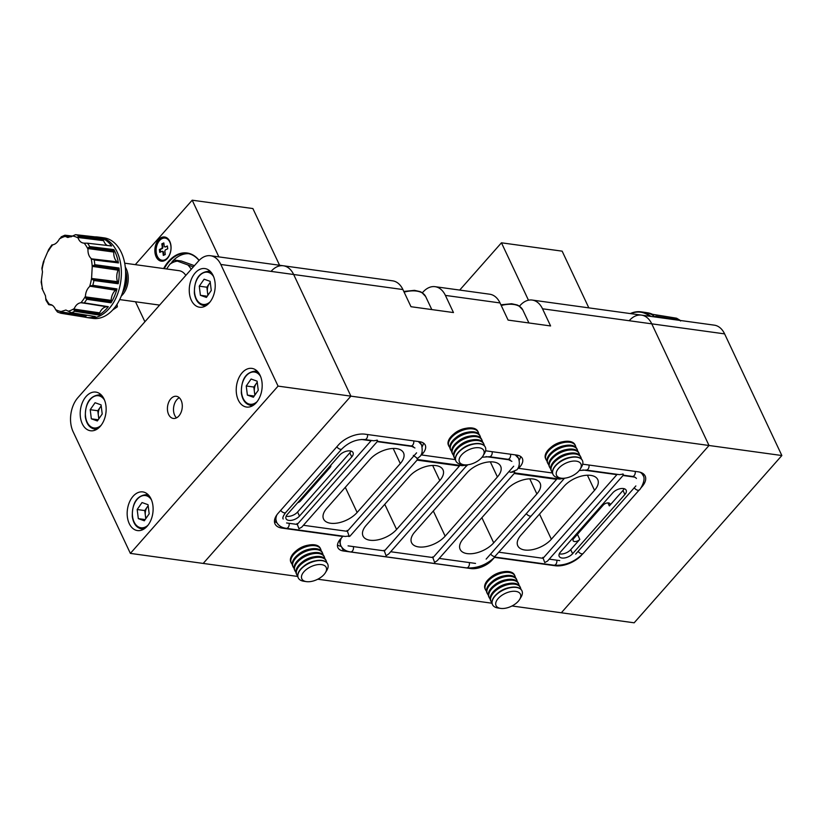 <?xml version="1.0" encoding="UTF-8"?>
<svg xmlns="http://www.w3.org/2000/svg" width="823" height="823" viewBox="0 0 823 823"><rect width="100%" height="100%" fill="white"/><g stroke="black" fill="none" stroke-linecap="round" stroke-linejoin="round"><path stroke-width="1.23" d="M377.51 441.313L301.722 527.183L298.934 528.705L297.01 523.521M347.08 530.413L349.096 535.917L345.403 536.473L286.27 528.325C281.661 527.728 278.431 525.66 276.569 522.132A23.579 12.499 -25.2 0 1 276.888 514.838M376.769 440.12C377.52 441.642 377.736 441.673 377.407 440.233L373.663 440.778L364.661 439.544A3.662 2.407 -82.2 0 0 367.5 434.523M490.662 554.013A3.662 1.965 41.4 0 0 494.88 556.513L494.818 557.068L553.951 565.216C564.99 565.833 574.732 561.914 583.188 553.447L639.317 489.88C639.564 490.765 646.6 479.737 643.041 475.375A23.579 12.499 154.8 0 0 640.129 472.227M494.88 556.513L531.401 515.712A3.662 1.965 -138.6 0 1 526.329 513.603M432.6 556.924L434.616 562.428L437.322 560.586L514.694 472.916L559.414 479.079L564.465 478.266M466.147 466.23L388.775 553.9L386.069 555.731L384.063 550.237M515.208 454.872L518.49 458.267C519.982 462.855 519.478 466.692 516.988 469.779L510.774 472.371L508.953 471.6M510.774 472.371L514.591 471.836C514.982 473.307 514.766 473.276 513.953 471.723M413.331 455.386L417.487 458.452L420.183 456.24C422.23 454.162 422.693 450.376 421.561 444.852L421.407 444.543M417.487 458.452C417.817 459.903 417.6 459.862 416.85 458.339M347.995 536.277A3.662 1.965 -138.6 0 0 350.063 536.051L417.58 459.532M465.417 465.026C466.168 466.548 466.374 466.59 466.044 465.149L462.31 465.695L417.611 459.543M466.23 466.24L466.271 464.902M542.83 557.387L544.754 562.572L547.542 561.049L623.33 475.18M622.6 473.986C623.35 475.509 623.556 475.55 623.227 474.099L619.493 474.655L586.13 470.056A3.662 2.407 -82.2 0 0 588.97 465.036M500.631 608.392L498.028 608.012A16.265 8.621 -25.2 0 1 492.504 604.658A16.265 8.621 -25.2 0 1 495.086 596.058A16.265 8.621 -25.2 0 1 510.219 587.715A16.265 8.621 -25.2 0 1 521.936 590.801A16.265 8.621 -25.2 0 1 521 597.2L519.632 599.442A13.456 7.129 -25.2 0 1 518.274 601.263A13.456 7.129 -25.2 0 1 500.631 608.392A13.456 7.129 -25.2 0 1 498.193 598.496A13.456 7.129 -25.2 0 1 514.653 591.264A13.456 7.129 -25.2 0 1 519.632 599.442M492.452 604.535A16.265 8.621 -25.2 0 1 492.391 604.421A16.265 8.621 -25.2 0 1 494.973 595.821A16.265 8.621 -25.2 0 1 497.205 593.65A16.265 8.621 -25.2 0 1 510.466 587.406A16.265 8.621 -25.2 0 1 516.196 587.2A16.265 8.621 -25.2 0 1 521.823 590.564A16.265 8.621 -25.2 0 1 521.875 590.688M491.959 602.775A16.265 8.621 -25.2 0 1 490.981 601.397A16.265 8.621 -25.2 0 1 493.553 592.807A16.265 8.621 -25.2 0 1 514.776 584.186A16.265 8.621 -25.2 0 1 520.403 587.55A16.265 8.621 -25.2 0 1 520.836 589.196M490.981 601.397L490.559 600.523A16.265 8.621 -25.2 0 1 493.131 591.922A16.265 8.621 -25.2 0 1 495.364 589.752A16.265 8.621 -25.2 0 1 508.624 583.507A16.265 8.621 -25.2 0 1 514.365 583.301A16.265 8.621 -25.2 0 1 519.992 586.665L520.403 587.55M490.127 598.877A16.265 8.621 -25.2 0 1 489.14 597.498A16.265 8.621 -25.2 0 1 491.712 588.908A16.265 8.621 -25.2 0 1 512.945 580.287A16.265 8.621 -25.2 0 1 518.572 583.651A16.265 8.621 -25.2 0 1 519.004 585.297M489.14 597.498L488.728 596.613A16.265 8.621 -25.2 0 1 491.3 588.023A16.265 8.621 -25.2 0 1 493.533 585.853A16.265 8.621 -25.2 0 1 506.793 579.608A16.265 8.621 -25.2 0 1 512.534 579.402A16.265 8.621 -25.2 0 1 518.151 582.766L518.572 583.651M488.296 594.978A16.265 8.621 -25.2 0 1 487.309 593.599A16.265 8.621 -25.2 0 1 489.88 585.009A16.265 8.621 -25.2 0 1 511.114 576.388A16.265 8.621 -25.2 0 1 516.731 579.752A16.265 8.621 -25.2 0 1 517.163 581.398M487.309 593.599L486.887 592.714A16.265 8.621 -25.2 0 1 489.469 584.124A16.265 8.621 -25.2 0 1 491.701 581.954A16.265 8.621 -25.2 0 1 504.962 575.709A16.265 8.621 -25.2 0 1 510.692 575.503A16.265 8.621 -25.2 0 1 516.319 578.867L516.731 579.752M486.455 591.079A16.265 8.621 -25.2 0 1 485.467 589.7A16.265 8.621 -25.2 0 1 488.049 581.11A16.265 8.621 -25.2 0 1 509.272 572.489A16.265 8.621 -25.2 0 1 514.9 575.853A16.265 8.621 -25.2 0 1 515.332 577.499M485.467 589.7L485.056 588.815A16.265 8.621 -25.2 0 1 487.627 580.225A16.265 8.621 -25.2 0 1 489.86 578.055A16.265 8.621 -25.2 0 1 503.12 571.81A16.265 8.621 -25.2 0 1 508.861 571.604A16.265 8.621 -25.2 0 1 514.488 574.968L514.9 575.853M489.86 578.055L490.868 577.211A13.456 7.129 -25.2 0 1 501.835 572.047L503.12 571.81M491.701 581.954L492.699 581.11A13.456 7.129 -25.2 0 1 503.666 575.946L504.962 575.709M493.533 585.853L494.53 585.009A13.456 7.129 -25.2 0 1 505.507 579.845L506.793 579.608M495.364 589.752L496.372 588.908A13.456 7.129 -25.2 0 1 507.338 583.744L508.624 583.507M497.205 593.65L498.203 592.807A13.456 7.129 -25.2 0 1 509.18 587.643L510.466 587.406M464.018 464.789L461.415 464.409A16.265 8.621 -25.2 0 1 455.901 461.055A16.265 8.621 -25.2 0 1 458.473 452.455A16.265 8.621 -25.2 0 1 473.606 444.111A16.265 8.621 -25.2 0 1 485.323 447.208A16.265 8.621 -25.2 0 1 484.387 453.596L483.029 455.839A13.456 7.129 -25.2 0 1 481.671 457.67A13.456 7.129 -25.2 0 1 464.018 464.789A13.456 7.129 -25.2 0 1 461.58 454.893A13.456 7.129 -25.2 0 1 478.04 447.671A13.456 7.129 -25.2 0 1 483.029 455.839M455.839 460.931A16.265 8.621 -25.2 0 1 455.788 460.818A16.265 8.621 -25.2 0 1 458.36 452.218A16.265 8.621 -25.2 0 1 460.592 450.047A16.265 8.621 -25.2 0 1 473.853 443.813A16.265 8.621 -25.2 0 1 479.583 443.597A16.265 8.621 -25.2 0 1 485.21 446.971A16.265 8.621 -25.2 0 1 485.272 447.084M455.356 459.172A16.265 8.621 -25.2 0 1 454.368 457.794A16.265 8.621 -25.2 0 1 456.94 449.204A16.265 8.621 -25.2 0 1 478.173 440.583A16.265 8.621 -25.2 0 1 483.79 443.947A16.265 8.621 -25.2 0 1 484.222 445.593M454.368 457.794L453.946 456.919A16.265 8.621 -25.2 0 1 456.528 448.319A16.265 8.621 -25.2 0 1 458.761 446.148A16.265 8.621 -25.2 0 1 472.021 439.914A16.265 8.621 -25.2 0 1 477.752 439.698A16.265 8.621 -25.2 0 1 483.379 443.072L483.79 443.947M453.514 455.273A16.265 8.621 -25.2 0 1 452.527 453.895A16.265 8.621 -25.2 0 1 455.109 445.305A16.265 8.621 -25.2 0 1 476.332 436.684A16.265 8.621 -25.2 0 1 481.959 440.048A16.265 8.621 -25.2 0 1 482.391 441.694M452.527 453.895L452.115 453.02A16.265 8.621 -25.2 0 1 454.687 444.42A16.265 8.621 -25.2 0 1 456.919 442.249A16.265 8.621 -25.2 0 1 470.18 436.015A16.265 8.621 -25.2 0 1 475.92 435.799A16.265 8.621 -25.2 0 1 481.548 439.173L481.959 440.048M451.683 451.374A16.265 8.621 -25.2 0 1 450.695 449.996A16.265 8.621 -25.2 0 1 453.267 441.406A16.265 8.621 -25.2 0 1 474.501 432.785A16.265 8.621 -25.2 0 1 480.128 436.149A16.265 8.621 -25.2 0 1 480.56 437.795M450.695 449.996L450.284 449.121A16.265 8.621 -25.2 0 1 452.856 440.521A16.265 8.621 -25.2 0 1 455.088 438.35A16.265 8.621 -25.2 0 1 468.349 432.106A16.265 8.621 -25.2 0 1 474.079 431.9A16.265 8.621 -25.2 0 1 479.706 435.274L480.128 436.149M449.852 447.475A16.265 8.621 -25.2 0 1 448.864 446.097A16.265 8.621 -25.2 0 1 451.436 437.507A16.265 8.621 -25.2 0 1 472.659 428.886A16.265 8.621 -25.2 0 1 478.286 432.25A16.265 8.621 -25.2 0 1 478.719 433.896M448.864 446.097L448.442 445.222A16.265 8.621 -25.2 0 1 451.025 436.622A16.265 8.621 -25.2 0 1 453.257 434.451A16.265 8.621 -25.2 0 1 466.518 428.207A16.265 8.621 -25.2 0 1 472.248 428.001A16.265 8.621 -25.2 0 1 477.875 431.375L478.286 432.25M453.257 434.451L454.255 433.608A13.456 7.129 -25.2 0 1 465.221 428.444L466.518 428.207M455.088 438.35L456.086 437.507A13.456 7.129 -25.2 0 1 467.063 432.342L468.349 432.106M456.919 442.249L457.927 441.406A13.456 7.129 -25.2 0 1 468.894 436.241L470.18 436.015M458.761 446.148L459.759 445.305A13.456 7.129 -25.2 0 1 470.725 440.14L472.021 439.914M460.592 450.047L461.59 449.204A13.456 7.129 -25.2 0 1 472.567 444.039L473.853 443.813M306.393 581.624L303.8 581.244A16.265 8.621 -25.2 0 1 298.276 577.89A16.265 8.621 -25.2 0 1 300.848 569.29A16.265 8.621 -25.2 0 1 315.991 560.947A16.265 8.621 -25.2 0 1 327.698 564.043A16.265 8.621 -25.2 0 1 326.772 570.442L325.404 572.685A13.456 7.129 -25.2 0 1 324.046 574.505A13.456 7.129 -25.2 0 1 306.393 581.624A13.456 7.129 -25.2 0 1 303.954 571.738A13.456 7.129 -25.2 0 1 320.414 564.506A13.456 7.129 -25.2 0 1 325.404 572.685M298.224 577.777A16.265 8.621 -25.2 0 1 298.163 577.653A16.265 8.621 -25.2 0 1 300.734 569.053A16.265 8.621 -25.2 0 1 302.967 566.893A16.265 8.621 -25.2 0 1 316.227 560.648A16.265 8.621 -25.2 0 1 321.968 560.432A16.265 8.621 -25.2 0 1 327.595 563.806A16.265 8.621 -25.2 0 1 327.647 563.93M297.731 576.018A16.265 8.621 -25.2 0 1 296.743 574.639A16.265 8.621 -25.2 0 1 299.315 566.039A16.265 8.621 -25.2 0 1 320.548 557.418A16.265 8.621 -25.2 0 1 326.175 560.792A16.265 8.621 -25.2 0 1 326.608 562.428M296.743 574.639L296.331 573.754A16.265 8.621 -25.2 0 1 298.903 565.154A16.265 8.621 -25.2 0 1 301.136 562.994A16.265 8.621 -25.2 0 1 314.396 556.749A16.265 8.621 -25.2 0 1 320.126 556.533A16.265 8.621 -25.2 0 1 325.754 559.907L326.175 560.792M295.899 572.119A16.265 8.621 -25.2 0 1 294.912 570.74A16.265 8.621 -25.2 0 1 297.484 562.14A16.265 8.621 -25.2 0 1 318.707 553.519A16.265 8.621 -25.2 0 1 324.334 556.893A16.265 8.621 -25.2 0 1 324.766 558.529M294.912 570.74L294.49 569.855A16.265 8.621 -25.2 0 1 297.072 561.255A16.265 8.621 -25.2 0 1 299.305 559.095A16.265 8.621 -25.2 0 1 312.565 552.85A16.265 8.621 -25.2 0 1 318.295 552.634A16.265 8.621 -25.2 0 1 323.923 556.009L324.334 556.893M294.058 568.22A16.265 8.621 -25.2 0 1 293.07 566.841A16.265 8.621 -25.2 0 1 295.652 558.241A16.265 8.621 -25.2 0 1 316.876 549.62A16.265 8.621 -25.2 0 1 322.503 552.994A16.265 8.621 -25.2 0 1 322.935 554.63M293.07 566.841L292.659 565.957A16.265 8.621 -25.2 0 1 295.231 557.356A16.265 8.621 -25.2 0 1 297.463 555.186A16.265 8.621 -25.2 0 1 310.724 548.951A16.265 8.621 -25.2 0 1 316.464 548.735A16.265 8.621 -25.2 0 1 322.091 552.11L322.503 552.994M292.227 564.321A16.265 8.621 -25.2 0 1 291.239 562.942A16.265 8.621 -25.2 0 1 293.811 554.342A16.265 8.621 -25.2 0 1 315.044 545.721A16.265 8.621 -25.2 0 1 320.672 549.095A16.265 8.621 -25.2 0 1 321.104 550.731M291.239 562.942L290.828 562.058A16.265 8.621 -25.2 0 1 293.399 553.457A16.265 8.621 -25.2 0 1 295.632 551.287A16.265 8.621 -25.2 0 1 308.892 545.052A16.265 8.621 -25.2 0 1 314.623 544.836A16.265 8.621 -25.2 0 1 320.25 548.211L320.672 549.095M295.632 551.287L296.63 550.443A13.456 7.129 -25.2 0 1 307.607 545.289L308.892 545.052M297.463 555.186L298.471 554.342A13.456 7.129 -25.2 0 1 309.438 549.188L310.724 548.951M299.305 559.095L300.302 558.241A13.456 7.129 -25.2 0 1 311.269 553.087L312.565 552.85M301.136 562.994L302.134 562.14A13.456 7.129 -25.2 0 1 313.11 556.986L314.396 556.749M302.967 566.893L303.975 566.039A13.456 7.129 -25.2 0 1 314.942 560.885L316.227 560.648M561.132 478.163L558.539 477.793A16.265 8.621 -25.2 0 1 553.015 474.429A16.265 8.621 -25.2 0 1 555.587 465.839A16.265 8.621 -25.2 0 1 570.73 457.495A16.265 8.621 -25.2 0 1 582.437 460.582A16.265 8.621 -25.2 0 1 581.501 466.98L580.143 469.223A13.456 7.129 -25.2 0 1 578.785 471.044A13.456 7.129 -25.2 0 1 561.132 478.163A13.456 7.129 -25.2 0 1 558.694 468.277A13.456 7.129 -25.2 0 1 575.154 461.045A13.456 7.129 -25.2 0 1 580.143 469.223M552.963 474.315A16.265 8.621 -25.2 0 1 552.902 474.192A16.265 8.621 -25.2 0 1 555.474 465.602A16.265 8.621 -25.2 0 1 557.706 463.431A16.265 8.621 -25.2 0 1 570.967 457.187A16.265 8.621 -25.2 0 1 576.707 456.981A16.265 8.621 -25.2 0 1 582.334 460.345A16.265 8.621 -25.2 0 1 582.386 460.469M552.47 472.556A16.265 8.621 -25.2 0 1 551.482 471.178A16.265 8.621 -25.2 0 1 554.054 462.588A16.265 8.621 -25.2 0 1 575.287 453.957A16.265 8.621 -25.2 0 1 580.915 457.331A16.265 8.621 -25.2 0 1 581.347 458.967M551.482 471.178L551.071 470.293A16.265 8.621 -25.2 0 1 553.642 461.703A16.265 8.621 -25.2 0 1 555.875 459.532A16.265 8.621 -25.2 0 1 569.135 453.288A16.265 8.621 -25.2 0 1 574.865 453.082A16.265 8.621 -25.2 0 1 580.493 456.446L580.915 457.331M550.638 468.657A16.265 8.621 -25.2 0 1 549.651 467.279A16.265 8.621 -25.2 0 1 552.223 458.689A16.265 8.621 -25.2 0 1 573.446 450.058A16.265 8.621 -25.2 0 1 579.073 453.432A16.265 8.621 -25.2 0 1 579.505 455.068M549.651 467.279L549.229 466.394A16.265 8.621 -25.2 0 1 551.811 457.804A16.265 8.621 -25.2 0 1 554.044 455.633A16.265 8.621 -25.2 0 1 567.304 449.389A16.265 8.621 -25.2 0 1 573.034 449.183A16.265 8.621 -25.2 0 1 578.662 452.547L579.073 453.432M548.797 464.758A16.265 8.621 -25.2 0 1 547.809 463.38A16.265 8.621 -25.2 0 1 550.392 454.79A16.265 8.621 -25.2 0 1 571.615 446.159A16.265 8.621 -25.2 0 1 577.242 449.533A16.265 8.621 -25.2 0 1 577.674 451.169M547.809 463.38L547.398 462.495A16.265 8.621 -25.2 0 1 549.97 453.905A16.265 8.621 -25.2 0 1 552.202 451.734A16.265 8.621 -25.2 0 1 565.463 445.49A16.265 8.621 -25.2 0 1 571.203 445.284A16.265 8.621 -25.2 0 1 576.82 448.648L577.242 449.533M546.966 460.859A16.265 8.621 -25.2 0 1 545.978 459.481A16.265 8.621 -25.2 0 1 548.55 450.891A16.265 8.621 -25.2 0 1 569.783 442.26A16.265 8.621 -25.2 0 1 575.4 445.634A16.265 8.621 -25.2 0 1 575.833 447.27M545.978 459.481L545.567 458.596A16.265 8.621 -25.2 0 1 548.139 450.006A16.265 8.621 -25.2 0 1 550.371 447.835A16.265 8.621 -25.2 0 1 563.632 441.591A16.265 8.621 -25.2 0 1 569.362 441.385A16.265 8.621 -25.2 0 1 574.989 444.749L575.4 445.634M550.371 447.835L551.369 446.992A13.456 7.129 -25.2 0 1 562.346 441.828L563.632 441.591M552.202 451.734L553.2 450.891A13.456 7.129 -25.2 0 1 564.177 445.727L565.463 445.49M554.044 455.633L555.041 454.79A13.456 7.129 -25.2 0 1 566.008 449.625L567.304 449.389M555.875 459.532L556.873 458.689A13.456 7.129 -25.2 0 1 567.849 453.524L569.135 453.288M557.706 463.431L558.704 462.588A13.456 7.129 -25.2 0 1 569.681 457.423L570.967 457.187M552.531 473.009L518.644 468.338L519.776 467.053A16.265 8.621 -25.2 0 0 522.348 458.452A16.265 8.621 -25.2 0 0 516.731 455.078L486.383 450.901A16.265 8.621 154.8 0 0 485.591 450.819M640.695 488.173L641.94 486.763A20.328 10.771 -25.2 0 0 645.15 476.023A20.328 10.771 -25.2 0 0 638.123 471.805L583.497 464.285A16.265 8.621 154.8 0 0 582.705 464.193M581.594 555.114A20.328 10.771 -25.2 0 1 555.186 565.74L494.541 557.387M341.74 547.213L343.53 551.009L470.993 568.58A16.265 8.621 154.8 0 0 492.216 559.949L494.139 557.778M343.53 551.009A16.265 8.621 -25.2 0 1 337.903 547.645A16.265 8.621 -25.2 0 1 340.475 539.044L342.749 536.473L282.052 528.109A20.328 10.771 154.8 0 1 275.016 523.891A20.328 10.771 154.8 0 1 278.236 513.151L338.448 444.955A20.328 10.771 154.8 0 1 364.98 434.174L419.607 441.704A16.265 8.621 -25.2 0 1 425.234 445.068A16.265 8.621 -25.2 0 1 422.662 453.668L421.53 454.954L455.407 459.625M278.061 386.11L220.811 264.461A24.392 16.038 -82.2 0 0 210.513 255.737A24.392 16.038 -82.2 0 0 198.374 261.189L77.948 397.591A24.392 16.038 -82.2 0 0 73.124 431.746L130.373 553.395L278.061 386.11L350.896 396.151L203.209 563.426L350.896 396.151L293.657 274.501L350.896 396.151L709.015 445.49L561.327 612.775L511.999 605.975M492.02 603.228L317.771 579.217M297.792 576.46L130.373 553.395M519.488 306.177L520.074 305.518A24.392 16.038 97.8 0 1 532.214 300.066A24.392 16.038 97.8 0 1 542.511 308.79L550.587 325.949L508.1 320.096L500.024 302.936A24.392 16.038 -82.2 0 0 489.716 294.212L435.089 286.682A24.392 16.038 97.8 0 0 422.96 292.134L422.364 292.803M330.743 465.242A4.064 2.15 -25.2 0 1 330.774 465.283A4.064 2.15 -25.2 0 1 330.126 467.433L300.59 500.888A4.064 2.15 -25.2 0 1 297.617 502.76M350.999 451.066A8.127 4.31 -25.2 0 1 349.826 452.835L297.576 512.019A8.127 4.31 -25.2 0 1 286.167 516.175M435.089 286.682A24.392 16.038 97.8 0 1 445.397 295.406L453.473 312.565L410.986 306.712L402.91 289.552A24.392 16.038 -82.2 0 0 392.602 280.828L283.349 265.778A24.392 16.038 97.8 0 1 293.657 274.501L220.811 264.461M271.209 271.23A24.392 16.038 97.8 0 1 283.349 265.778A24.392 16.038 97.8 0 1 293.657 274.501L402.91 289.552M417.096 460.119L459.471 465.952L384.485 550.885L348.067 545.865M409.422 476.383A20.328 10.771 -25.2 0 1 428.341 465.952A20.328 10.771 -25.2 0 1 442.99 469.82A20.328 10.771 -25.2 0 1 439.77 480.56L396.593 529.456A20.328 10.771 -25.2 0 1 377.675 539.888A20.328 10.771 -25.2 0 1 363.025 536.02A20.328 10.771 -25.2 0 1 366.245 525.28L409.422 476.383M377.243 441.632L413.413 446.622M416.592 452.835L347.296 531.329L303.399 525.28M369.949 459.399A20.328 10.771 -25.2 0 1 388.868 448.967A20.328 10.771 -25.2 0 1 403.517 452.835A20.328 10.771 -25.2 0 1 400.297 463.575L357.131 512.472A20.328 10.771 -25.2 0 1 338.202 522.903A20.328 10.771 -25.2 0 1 323.562 519.035A20.328 10.771 -25.2 0 1 326.782 508.295L369.949 459.399M361.39 439.451L371.06 440.789L297.216 524.426L286.589 522.965M339.601 455.212A8.127 4.31 -25.2 0 1 347.172 451.045A8.127 4.31 -25.2 0 1 353.026 452.588A8.127 4.31 -25.2 0 1 351.74 456.888L299.479 516.072A8.127 4.31 -25.2 0 1 291.908 520.249A8.127 4.31 -25.2 0 1 286.054 518.706A8.127 4.31 -25.2 0 1 287.34 514.406L339.601 455.212M629.328 320.569A24.392 16.038 -82.2 0 1 641.467 315.116L714.302 325.157A24.392 16.038 97.8 0 1 724.61 333.881L651.765 323.84L709.015 445.49L561.327 612.775L634.163 622.805L781.85 455.531L709.015 445.49L651.765 323.84A24.392 16.038 -82.2 0 0 641.467 315.116A24.392 16.038 97.8 0 1 651.765 323.84L542.511 308.79M459.141 465.262L459.471 465.952M520.578 456.436A16.265 8.621 -25.2 0 1 519.169 460.252M518.274 467.546L518.644 468.338M643.514 473.935A20.328 10.771 -25.2 0 1 643.267 475.9M341.154 546.307A16.265 8.621 -25.2 0 1 337.481 544.98M274.45 521.298A20.328 10.771 154.8 0 0 276.847 522.677M423.454 443.052A16.265 8.621 -25.2 0 1 422.189 446.632M421.222 454.306L421.53 454.954M499.149 552.243L543.036 558.292L616.89 474.655L582.869 469.964M486.146 559.115L556.585 479.336L514.2 473.492M556.255 478.647L556.585 479.336M439.225 558.426L475.54 563.426M575.658 554.126L635.87 485.93M633.422 476.63L633.576 476.959A12.201 6.461 -25.2 0 1 635.387 477.412M633.576 476.959L623.073 475.509M549.229 559.146L559.733 560.597M390.678 551.739L433.042 557.572L513.706 466.209M510.27 459.964L486.023 456.621M467.063 472.772L414.802 531.967A20.328 10.771 154.8 0 0 411.582 542.717A20.328 10.771 154.8 0 0 426.232 546.575A20.328 10.771 154.8 0 0 445.15 536.154L497.411 476.959A20.328 10.771 154.8 0 0 500.631 466.209A20.328 10.771 154.8 0 0 485.992 462.351A20.328 10.771 154.8 0 0 467.063 472.772M612.744 492.843L560.484 552.038A8.127 4.31 154.8 0 0 559.187 556.338A8.127 4.31 154.8 0 0 565.051 557.881A8.127 4.31 154.8 0 0 572.623 553.714L624.883 494.52A8.127 4.31 154.8 0 0 626.169 490.22A8.127 4.31 154.8 0 0 620.305 488.677A8.127 4.31 154.8 0 0 612.744 492.843M506.536 489.757L463.359 538.654A20.328 10.771 154.8 0 0 460.15 549.404A20.328 10.771 154.8 0 0 474.789 553.272A20.328 10.771 154.8 0 0 493.707 542.841L536.884 493.944A20.328 10.771 154.8 0 0 540.104 483.194A20.328 10.771 154.8 0 0 525.455 479.336A20.328 10.771 154.8 0 0 506.536 489.757M564.177 486.156L521.01 535.053A20.328 10.771 154.8 0 0 517.79 545.803A20.328 10.771 154.8 0 0 532.44 549.661A20.328 10.771 154.8 0 0 551.359 539.24L594.525 490.343A20.328 10.771 154.8 0 0 597.745 479.593A20.328 10.771 154.8 0 0 583.106 475.725A20.328 10.771 154.8 0 0 564.177 486.156M607.919 502.884L609.339 505.908L622.97 490.467A8.127 4.31 154.8 0 0 624.143 488.697M559.311 553.807A8.127 4.31 154.8 0 0 570.709 549.661L579.804 539.363A4.064 2.15 154.8 0 1 576.018 541.452A4.064 2.15 154.8 0 1 573.086 540.68A4.064 2.15 154.8 0 1 573.734 538.53L603.269 505.065A4.064 2.15 154.8 0 1 607.055 502.987A4.064 2.15 154.8 0 1 609.977 503.758A4.064 2.15 154.8 0 1 609.339 505.908M133.1 496.269A19.515 12.829 -82.2 0 0 127.38 516.978A19.515 12.829 -82.2 0 0 137.482 530.578A19.515 12.829 -82.2 0 0 147.183 526.216A19.515 12.829 -82.2 0 0 152.903 505.517A19.515 12.829 -82.2 0 0 142.801 491.917A19.515 12.829 -82.2 0 0 133.1 496.269M242.157 372.747A19.515 12.829 -82.2 0 0 236.438 393.445A19.515 12.829 -82.2 0 0 246.54 407.046A19.515 12.829 -82.2 0 0 256.251 402.684A19.515 12.829 -82.2 0 0 261.971 381.985A19.515 12.829 -82.2 0 0 251.869 368.385A19.515 12.829 -82.2 0 0 242.157 372.747M195.195 272.927A19.515 12.829 -82.2 0 0 189.465 293.626A19.515 12.829 -82.2 0 0 199.567 307.226A19.515 12.829 -82.2 0 0 209.279 302.874A19.515 12.829 -82.2 0 0 214.998 282.166A19.515 12.829 -82.2 0 0 204.896 268.565A19.515 12.829 -82.2 0 0 195.195 272.927M86.127 396.46A19.515 12.829 -82.2 0 0 80.407 417.158A19.515 12.829 -82.2 0 0 90.509 430.758A19.515 12.829 -82.2 0 0 100.221 426.396A19.515 12.829 -82.2 0 0 105.941 405.698A19.515 12.829 -82.2 0 0 95.838 392.098A19.515 12.829 -82.2 0 0 86.127 396.46M170.824 398.795A11.183 7.345 -82.2 0 0 167.542 410.656A11.183 7.345 -82.2 0 0 173.334 418.444A11.183 7.345 -82.2 0 0 178.9 415.944A11.183 7.345 -82.2 0 0 182.171 404.083A11.183 7.345 -82.2 0 0 176.379 396.295A11.183 7.345 -82.2 0 0 170.824 398.795M179.28 397.725A11.183 7.345 -82.2 0 0 176.894 399.628A11.183 7.345 -82.2 0 0 176.503 417.858M724.61 333.881L781.85 455.531M148.161 505.682L144.755 510.569L145.332 515.126A8.302 5.452 -82.2 0 0 146.185 518.099M142.029 502.544L148.037 504.694L149.179 513.809L144.323 520.784L138.315 518.634L137.174 509.519L142.029 502.544M145.157 519.58L138.315 518.634M148.191 505.898A8.302 5.452 -82.2 0 0 147.183 507.081A8.302 5.452 -82.2 0 0 145.332 515.126L145.774 518.696M144.755 510.569L137.174 509.519M101.188 405.862L97.783 410.749L98.359 415.306A8.302 5.452 -82.2 0 0 99.223 418.29M95.067 402.725L101.064 404.875L102.217 413.99L97.351 420.964L91.343 418.825L90.201 409.7L95.067 402.725M98.194 419.761L91.343 418.825M101.219 406.078A8.302 5.452 -82.2 0 0 100.221 407.262A8.302 5.452 -82.2 0 0 98.359 415.306L98.811 418.876M97.783 410.749L90.201 409.7M257.229 382.15L253.823 387.036L254.389 391.594A8.302 5.452 -82.2 0 0 255.253 394.567M251.097 379.012L257.105 381.162L258.247 390.277L253.381 397.252L247.384 395.102L246.231 385.987L251.097 379.012M254.225 396.048L247.384 395.102M257.249 382.366A8.302 5.452 -82.2 0 0 256.251 383.549A8.302 5.452 -82.2 0 0 254.389 391.594L254.842 395.163M253.823 387.036L246.231 385.987M210.256 282.33L206.851 287.217L207.427 291.774A8.302 5.452 -82.2 0 0 208.281 294.757M204.125 279.203L210.132 281.343L211.274 290.457L206.419 297.432L200.411 295.292L199.269 286.167L204.125 279.203M207.252 296.229L200.411 295.292M210.287 282.556A8.302 5.452 -82.2 0 0 209.279 283.729A8.302 5.452 -82.2 0 0 207.427 291.774L207.869 295.344M206.851 287.217L199.269 286.167M630.284 313.584A40.656 26.727 97.8 0 1 641.004 311.835A40.656 26.727 97.8 0 1 650.839 316.413M680.621 321.001L679.304 319.9L655.705 316.166A40.605 26.696 97.8 0 1 657.135 317.277M641.004 311.835L645.242 312.421A40.656 26.727 97.8 0 1 645.438 312.452A40.656 26.727 97.8 0 1 645.458 312.452A40.656 26.727 97.8 0 1 645.654 312.483L647.763 312.822A40.605 26.696 97.8 0 1 652.536 314.304L676.485 318.192M676.629 318.244L679.86 320.147L655.756 316.32M630.685 313.635A40.245 26.459 97.8 0 1 649.831 316.269M655.849 316.269L671.095 318.594M459.707 290.077L501.454 242.806L528.469 300.21M588.826 307.864L562.15 251.159L501.454 242.806M166.38 259.42A11.183 7.345 97.8 0 1 165.505 259.893A11.183 7.345 97.8 0 1 162.645 260.325A11.183 7.345 97.8 0 1 162.347 260.274M162.224 238.536A11.183 7.345 -82.2 0 0 156.123 250.315A11.183 7.345 -82.2 0 0 162.038 260.243A11.183 7.345 -82.2 0 0 164.898 259.801A11.183 7.345 -82.2 0 0 170.999 248.021A11.183 7.345 -82.2 0 0 165.094 238.094A11.183 7.345 -82.2 0 0 162.224 238.536M199.032 260.469A36.593 24.052 -82.2 0 0 187.335 253.433A36.593 24.052 -82.2 0 0 169.127 261.601A36.593 24.052 -82.2 0 0 164.24 268.637M199.135 260.377A36.994 24.32 -82.2 0 0 168.684 261.251A36.994 24.32 -82.2 0 0 163.633 268.555M158.623 304.963A36.994 24.32 -82.2 0 0 158.86 305.95M158.551 239.73A12.201 8.014 -82.2 0 0 154.981 252.671A12.201 8.014 -82.2 0 0 161.287 261.169A12.201 8.014 -82.2 0 0 167.357 258.443A12.201 8.014 -82.2 0 0 170.937 245.501A12.201 8.014 -82.2 0 0 164.621 237.003A12.201 8.014 -82.2 0 0 158.551 239.73M165.228 237.127A12.201 8.014 -82.2 0 0 159.765 239.894A12.201 8.014 -82.2 0 0 156.144 252.394A12.201 8.014 -82.2 0 0 161.905 261.22M51.911 244.873L48.68 249.544L43.352 261.93L41.911 268.164L42.477 271.919L41.15 282.166L42.323 287.937M41.922 288.276L45.481 295.827L45.934 300.169L48.67 304.623M61.807 236.664L59.421 238.948C57.548 242.394 55.316 244.349 52.734 244.812L52.25 245.038M51.931 305.055L48.701 304.531L50.193 304.428M45.687 298.379A38.208 25.112 -82.2 0 0 49.493 304.366C52.034 304.489 54.071 306.218 55.573 309.561L57.487 312.04L60.83 313.244M87.032 315.24A11.512 7.572 -82.2 0 0 86.292 315.826A11.111 7.304 -82.2 0 0 85.633 316.454L60.439 312.555L61.108 311.536L65.871 310.034L71.478 312.709A40.049 26.326 -82.2 0 0 73.103 312.061A40.049 26.326 -82.2 0 0 74.718 311.269L98.791 315.024A40.605 26.696 -82.2 0 0 108.307 306.691L80.942 302.72A38.208 25.112 -82.2 0 0 85.417 296.301C85.674 292.186 87.073 288.924 89.625 286.527L92.814 285.314A40.049 26.326 -82.2 0 0 93.925 280.509L118.193 283.74A40.605 26.696 -82.2 0 0 119.047 268.01L94.779 264.697L92.207 266.93A38.208 25.112 -82.2 0 0 91.147 258.525C88.853 256.334 87.804 253.206 87.989 249.153L89.656 246.571A40.049 26.326 -82.2 0 0 87.526 243.207L111.599 245.974A40.605 26.696 -82.2 0 0 102.947 238.588L78.823 235.779L78 236.52L78.103 237.97A38.208 25.112 -82.2 0 0 72.568 235.995L67.815 237.497L65.192 236.386L65.058 235.224L71.94 236.427M60.439 312.555L60.923 313.265L84.81 317.122A40.605 26.696 -82.2 0 0 86.261 317.421L88.37 317.76A40.656 26.727 -82.2 0 0 88.575 317.791A40.656 26.727 -82.2 0 0 88.791 317.822L93.03 318.408A40.656 26.727 -82.2 0 0 103.431 316.814A40.656 26.727 -82.2 0 0 118.965 301.012A40.656 26.727 -82.2 0 0 124.386 261.632A40.656 26.727 -82.2 0 0 104.13 237.868L99.892 237.281A40.656 26.727 -82.2 0 0 99.686 237.25A40.656 26.727 -82.2 0 0 99.47 237.23L97.34 236.983A40.605 26.696 -82.2 0 0 95.036 236.87M65.408 235.255L72.64 236.078M72.568 235.995L75.551 234.668L99.604 237.394A40.605 26.696 -82.2 0 0 97.34 236.983M113.903 249.595L113.913 249.76A4.825 3.169 -82.2 0 1 113.862 250.943A11.111 7.304 -82.2 0 0 113.769 252.044A11.522 7.572 -82.2 0 0 117.061 261.786A11.111 7.304 -82.2 0 0 117.689 262.259L92.505 259.348L118.409 262.938A40.605 26.696 -82.2 0 0 113.903 249.595L89.656 246.571M116.989 288.914L116.907 289.027A4.825 3.169 -82.2 0 1 116.197 289.675A11.111 7.304 -82.2 0 0 115.518 290.21A11.522 7.572 -82.2 0 0 111.136 300.354A11.111 7.304 -82.2 0 0 111.115 301.455L85.736 298.091L86.796 299.284L111.012 302.802A40.605 26.696 -82.2 0 0 116.989 288.914L92.814 285.314M122.668 292.33A17.355 11.409 -82.2 0 0 125.6 270.983M192.582 266.652L174.527 260.078L181.43 261.035L194.423 265.664M166.585 268.956L169.816 264.327L174.26 260.191M188.2 265.315A27.951 18.373 97.8 0 1 191.214 269.306M169.816 264.327A27.951 18.373 97.8 0 1 176.78 261.23M185.823 275.407A18.373 12.078 -82.2 0 0 179.085 270.685L124.705 263.185M125.302 267.094A18.373 12.078 97.8 0 1 121.32 295.992M113.08 309.52L115.292 306.825M112.689 309.952A29.679 19.505 -82.2 0 0 112.72 309.952L117.35 306.845L116.619 304.932M86.261 317.421A40.605 26.696 -82.2 0 0 95.293 316.577L71.478 312.709M102.35 265.736L118.996 268.175A4.825 3.169 -82.2 0 1 118.563 269.234A11.111 7.304 -82.2 0 0 118.111 270.17A11.522 7.572 -82.2 0 0 117.483 281.661A11.111 7.304 -82.2 0 0 117.833 282.567L92.505 279.481L93.925 280.509M92.505 279.481L91.6 277.979L92.207 266.93M92.505 259.348L91.147 258.525M87.989 249.153A38.208 25.112 -82.2 0 0 84.183 243.166L87.526 243.207M43.722 262.599L43.352 261.93M41.911 268.154L41.963 269.059M48.701 304.531L52.219 305.23L49.01 304.705M84.81 317.122L60.923 313.265M82.465 302.751L107.402 306.773A11.111 7.304 -82.2 0 0 106.671 306.773A11.522 7.572 -82.2 0 0 99.717 312.863A11.111 7.304 -82.2 0 0 99.336 313.861L73.998 310.199L74.718 311.269M73.998 310.199L74.255 308.574C75.809 305.086 78.041 303.131 80.942 302.72M85.736 298.091L85.417 296.301M119.006 300.909A40.245 26.459 -82.2 0 0 119.057 300.817A40.245 26.459 -82.2 0 0 124.427 261.837A40.245 26.459 -82.2 0 0 124.407 261.735M78.103 237.97C79.286 241.262 81.312 242.991 84.183 243.166L83.648 243.124M111.012 302.802L86.641 299.243M111.043 302.617A4.825 3.169 -82.2 0 0 111.115 301.455M111.033 302.699L95.221 300.508M116.938 288.986L100.355 286.435M107.402 306.773A4.825 3.169 -82.2 0 0 108.173 306.722L84.152 302.864M106.671 306.773L81.384 302.689M98.791 315.024L74.574 311.228M98.883 314.87A4.825 3.169 -82.2 0 0 99.336 313.861M98.842 314.942L83.092 312.575M84.512 302.926L108.307 306.691M108.225 306.712L91.775 304.068M84.934 317.05A4.825 3.169 -82.2 0 0 85.633 316.454M84.882 317.092L69.235 314.602M107.309 245.47A11.522 7.572 -82.2 0 1 103.647 240.666A11.111 7.304 -82.2 0 1 103.369 239.709A4.825 3.169 -82.2 0 0 103.019 238.721L102.947 238.588M111.599 245.974L95.9 244.174M102.988 238.67L86.343 236.654M118.409 262.938L118.317 262.825A4.825 3.169 -82.2 0 0 117.689 262.259M118.358 262.866L102.618 261.014M113.913 249.708L97.217 247.517M118.193 283.74L102.361 281.631M118.173 283.637L118.152 283.565A4.825 3.169 -82.2 0 0 117.833 282.567M118.152 283.565L93.771 280.478M279.573 265.253L252.887 208.558L192.191 200.195L135.291 264.646M135.497 301.774L144.899 321.752M218.877 256.889L192.191 200.195M165.392 238.145A11.183 7.345 97.8 0 1 165.701 238.176A11.183 7.345 97.8 0 1 169.044 240.069M188.693 253.679A36.593 24.052 -82.2 0 0 172.028 261.796M163.818 242.929L164.261 246.447A2.829 1.862 -82.2 0 1 164.95 247.044L167.378 245.964L167.738 248.824L165.31 249.904A2.829 1.862 -82.2 0 1 164.837 251.015L165.279 254.533L163.304 255.408L162.861 251.889A2.829 1.862 -82.2 0 1 162.172 251.303L159.755 252.373L159.395 249.513L161.812 248.433A2.829 1.862 -82.2 0 1 162.296 247.322L161.853 243.803L163.818 242.929M163.304 255.408L165.269 254.482M162.172 251.303L162.82 251.365A2.778 1.821 -82.2 0 0 163.468 251.91L162.861 251.889M163.468 251.91L163.87 255.109M159.395 249.513L160.269 249.482L160.578 252.003M162.296 247.322L162.903 247.476A2.778 1.821 -82.2 0 0 162.46 248.505L161.812 248.433M163.911 243.649L162.501 244.277L162.903 247.476M161.853 243.803L162.501 244.277M164.95 247.044L167.419 246.303M162.46 248.505L160.269 249.482M289.11 523.305A3.662 2.407 97.8 0 1 286.27 528.325M377.531 441.313L410.862 445.912A3.662 2.407 -82.2 0 0 413.712 440.891M469.254 562.562A3.662 2.407 97.8 0 1 468.843 566.275A3.662 2.407 97.8 0 1 466.487 567.88L350.557 551.914A3.662 2.407 97.8 0 0 352.913 550.299A3.662 2.407 97.8 0 0 353.324 546.585M492.123 451.693A3.662 2.407 97.8 0 1 489.284 456.714L507.709 459.255L511.865 461.364M510.548 454.234A3.662 2.407 97.8 0 1 507.709 459.255M340.712 545.402A23.579 12.499 -25.2 0 1 340.557 545.093L340.856 545.711A23.579 12.499 -25.2 0 1 341.329 538.077M339.704 539.981L340.557 545.093A23.579 12.499 -25.2 0 1 340.372 539.168M516.031 454.985L518.192 457.639L516.391 455.037M556.79 560.185A3.662 2.407 97.8 0 1 553.951 565.216M623.35 475.19L632.331 476.424A3.662 2.407 -82.2 0 0 635.181 471.404M642.886 475.066A23.579 12.499 154.8 0 0 642.742 474.748A23.579 12.499 154.8 0 0 641.107 472.556M634.245 487.772A3.662 1.965 41.4 0 0 639.317 489.88M578.116 551.338A3.662 1.965 41.4 0 0 583.188 553.447M283.184 519.015C282.33 518.017 283.194 515.826 285.776 512.472L341.895 448.905A3.662 1.965 -138.6 0 1 336.823 446.796M285.776 512.472A3.662 1.965 -138.6 0 1 280.705 510.363M276.425 521.823A23.579 12.499 -25.2 0 1 276.271 521.515A23.579 12.499 -25.2 0 1 275.849 516.494M418.341 441.529L421.561 444.852M419.164 441.642L421.273 444.235L419.514 441.684M431.797 309.582L425.666 296.558A26.429 14.012 154.8 0 0 404.114 292.103M528.911 322.955L522.78 309.932A26.429 14.012 154.8 0 0 501.228 305.487M500.024 302.936L445.397 295.406M518.963 465.314L519.776 467.053M470.746 568.055L470.993 568.58M281.497 526.946L282.052 528.109M421.993 452.239L422.662 453.668M622.97 490.467L624.883 494.52M577.437 534.333L579.804 539.363M570.709 549.661L572.623 553.714M587.416 475.221L594.525 490.343M539.528 514.087L551.359 539.24M529.775 478.821L536.884 493.944M481.877 517.688L493.707 542.841M349.826 452.835L351.74 456.888M297.576 512.019L299.479 516.072M393.188 448.463L400.297 463.575M345.29 487.319L357.131 512.472M432.651 465.448L439.77 480.56M384.763 504.304L396.593 529.456M490.302 461.837L497.411 476.959M433.32 511.001L445.15 536.154M329.673 466.456L330.126 467.433M300.128 499.921L300.59 500.888M148.407 494.942L146.299 494.654A17.283 11.357 97.8 0 1 148.922 495.528M151.525 499.993A16.265 10.689 -82.2 0 0 138.614 497.884A16.265 10.689 -82.2 0 0 132.534 516.391A16.265 10.689 -82.2 0 0 148.058 525.156M144.344 528.757A17.283 11.357 97.8 0 1 141.577 528.88L143.686 529.179M101.435 395.122L99.326 394.834A17.283 11.357 97.8 0 1 101.959 395.709M104.552 400.173A16.265 10.689 -82.2 0 0 91.641 398.065A16.265 10.689 -82.2 0 0 85.561 416.582A16.265 10.689 -82.2 0 0 101.085 425.337M97.381 428.937A17.283 11.357 97.8 0 1 94.604 429.071L96.723 429.359M257.465 371.41L255.356 371.122A17.283 11.357 97.8 0 1 257.99 371.996M260.582 376.461A16.265 10.689 -82.2 0 0 247.682 374.352A16.265 10.689 -82.2 0 0 241.592 392.859A16.265 10.689 -82.2 0 0 257.115 401.624M253.412 405.225A17.283 11.357 97.8 0 1 250.645 405.358L252.754 405.646M210.503 271.6L208.384 271.302A17.283 11.357 97.8 0 1 211.017 272.176M213.62 276.641A16.265 10.689 -82.2 0 0 200.709 274.543A16.265 10.689 -82.2 0 0 194.629 293.05A16.265 10.689 -82.2 0 0 210.153 301.815M206.439 305.405A17.283 11.357 97.8 0 1 203.672 305.539L205.781 305.827M645.654 312.483A40.656 26.727 97.8 0 1 655.098 316.999A40.656 26.727 97.8 0 0 645.438 312.452L645.438 312.452M676.372 318.172A40.049 26.326 97.8 0 1 679.304 319.9M68.484 311.145A38.208 25.112 -82.2 0 0 71.395 310.106A38.208 25.112 -82.2 0 0 74.255 308.574M65.192 236.386A38.208 25.112 -82.2 0 0 62.27 237.425A38.208 25.112 -82.2 0 0 59.421 238.948M52.734 244.812A38.208 25.112 -82.2 0 0 48.259 251.231M44.051 260.994A38.208 25.112 -82.2 0 0 42.076 269.553M41.469 280.602A38.208 25.112 -82.2 0 0 42.529 288.996M55.573 309.561A38.208 25.112 -82.2 0 0 61.108 311.536M88.575 317.791L88.586 317.801A40.656 26.727 -82.2 0 0 88.586 317.801A40.656 26.727 -82.2 0 0 99.172 316.217A40.656 26.727 -82.2 0 0 121.372 273.236A40.656 26.727 -82.2 0 0 99.665 237.25A40.656 26.727 -82.2 0 0 99.676 237.25L99.686 237.25M88.791 317.822A40.656 26.727 -82.2 0 0 99.192 316.227A40.656 26.727 -82.2 0 0 121.382 273.39A40.656 26.727 -82.2 0 0 99.892 237.281M78.823 235.779A40.049 26.326 -82.2 0 0 75.716 234.678M94.779 264.697A40.049 26.326 -82.2 0 0 94.192 259.986M84.285 302.885A40.049 26.326 -82.2 0 0 86.796 299.284M122.894 291.63A17.077 11.224 -82.2 0 0 125.631 271.724M124.479 285.396A16.265 10.689 -82.2 0 0 125.477 278.153M89.625 286.527A38.208 25.112 -82.2 0 0 91.6 277.979M115.518 290.21L90.026 286.219M111.136 300.354L85.427 296.887M116.197 289.675L91.065 285.704M93.071 285.355L116.907 289.027L92.68 285.303M99.717 312.863L74.08 309.098M86.292 315.826L60.799 311.835M51.242 304.716L49.154 304.376M71.159 236.849L64.914 236.129M79.08 235.81L103.009 238.711L78.71 235.779M103.369 239.709L78 236.52M103.647 240.666L77.969 237.487M89.892 246.602L113.913 249.76L89.542 246.571M113.862 250.943L88.493 247.456M113.769 252.044L88.061 248.577M117.061 261.786L91.518 258.823M118.317 262.825L94.069 259.965M94.655 264.697L118.996 268.195L95.015 264.728M117.483 281.661L91.816 278.483M118.563 269.234L93.266 265.459M118.111 270.17L92.474 266.405M494.88 557.048C486.403 564.938 476.939 568.549 466.487 567.88M340.856 545.711C342.707 549.229 345.938 551.297 350.557 551.914M466.302 466.209L467.731 464.789M482.041 457.228L489.284 456.714M564.516 478.214L531.401 515.712M641.415 472.68L643.041 475.375M632.331 476.424C634.399 476.815 635.768 477.505 636.416 478.482M579.248 470.499L586.13 470.056M341.895 448.905C348.777 442.28 356.369 439.163 364.661 439.544M276.569 522.132L275.376 517.43M410.862 445.912L414.946 447.979M403.795 291.435L414.504 290.354L420.039 291.579L421.808 292.443L425.666 296.558M500.909 304.819L511.628 303.738L517.153 304.952L518.922 305.827L522.78 309.932M641.467 315.116L532.214 300.066M210.513 255.737L283.349 265.778M146.299 494.654C136.813 495.662 132.143 502.987 132.287 516.628C133.408 523.737 136.505 527.821 141.577 528.88M99.326 394.834C89.841 395.842 85.17 403.167 85.314 416.808C86.436 423.917 89.532 428.001 94.604 429.071M255.356 371.122C245.871 372.13 241.201 379.454 241.345 393.096C242.476 400.204 245.573 404.288 250.645 405.358M208.384 271.302C198.909 272.31 194.238 279.635 194.372 293.276C195.504 300.385 198.6 304.469 203.672 305.539M162.645 260.325L162.038 260.243M119.695 299.593L159.611 305.096M117.031 304.304L117.35 306.845M64.791 235.244L61.128 236.88M165.701 238.176L165.094 238.094"/></g></svg>

